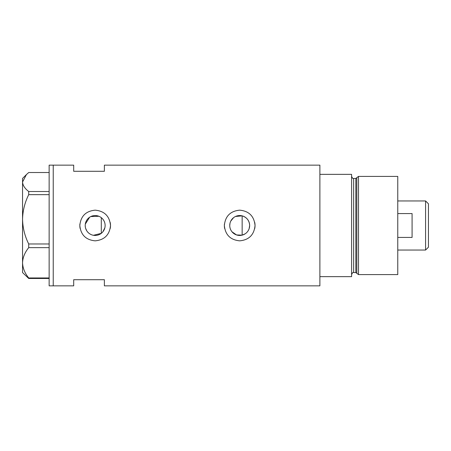<?xml version="1.0" encoding="UTF-8"?>
<svg xmlns="http://www.w3.org/2000/svg" width="451" height="451" viewBox="0 0 451 451"><rect width="100%" height="100%" fill="white"/><g stroke="black" fill="none" stroke-linecap="round" stroke-linejoin="round"><path stroke-width="0.68" d="M245.147 233.827L242.153 235.146L236.555 234.943L231.972 231.775M231.318 230.867L230.76 229.88M230.004 227.755L229.807 226.633M104.869 227.744L102.901 231.763M249.11 228.736L249.651 225.5C249.341 220.578 246.844 217.359 242.153 215.854L235.501 216.474M229.745 225.5A9.95 9.95 0 0 0 239.695 235.45A9.95 9.95 0 0 0 249.651 225.5A9.95 9.95 0 0 0 239.695 215.55A9.95 9.95 0 0 0 229.745 225.5L230.004 223.245M85.216 225.5A9.95 9.95 0 0 0 95.172 235.45A9.95 9.95 0 0 0 105.122 225.5A9.95 9.95 0 0 0 95.172 215.55A9.95 9.95 0 0 0 85.216 225.5L85.318 226.892M85.605 228.251L86.739 230.782M87.55 231.899L88.514 232.896M89.602 233.748L90.803 234.441M93.436 235.298L101.306 233.336L101.306 217.664M79.9 223.995A15.34 15.34 0 0 0 79.827 225.5C80.735 234.819 85.842 239.932 95.167 240.84C104.485 239.949 109.599 234.83 110.512 225.5C109.604 216.176 104.491 211.062 95.178 210.16C85.848 211.062 80.729 216.176 79.827 225.5A15.34 15.34 0 0 0 80.126 228.499M110.213 228.51A15.34 15.34 0 0 0 110.219 222.495M224.429 223.995A15.34 15.34 0 0 0 224.356 225.5C225.258 234.819 230.371 239.932 239.69 240.84C249.008 239.949 254.127 234.83 255.04 225.5C254.127 216.176 249.02 211.062 239.701 210.16C230.371 211.062 225.258 216.176 224.356 225.5A15.34 15.34 0 0 0 224.649 228.499M254.742 228.51A15.34 15.34 0 0 0 254.742 222.495M104.378 171.29L104.378 165.151L319.889 165.151L319.889 276.643L351.594 276.643L351.594 174.357L319.889 174.357L319.889 285.849L104.378 285.849L104.378 279.71L73.693 279.71L73.693 285.849L53.235 285.849L53.235 165.151L53.235 285.849L49.142 285.849L49.142 165.151L73.693 165.151L73.693 171.29L104.378 171.29M98.916 216.277L90.803 216.559M89.602 217.252L85.318 224.113M102.901 219.231L103.561 220.15M104.547 222.163L104.863 223.251M230.76 221.12L233.584 217.647M49.142 278.481L28.717 278.481L28.717 277.963C24.839 273.216 22.781 268.165 22.55 262.803C22.753 257.515 24.811 252.459 28.717 247.644L28.717 243.974C24.839 236.256 22.781 228.037 22.55 219.316C22.753 210.713 24.811 202.493 28.717 194.657L28.717 191.512C24.816 188.507 22.759 185.338 22.55 182.012L26.406 174.593L28.717 172.519L49.142 172.519M26.406 174.593L22.55 178.449L22.55 272.551L28.717 278.481M28.717 277.963L49.142 277.963M49.142 247.644L28.717 247.644M28.717 243.974L49.142 243.974M49.142 194.657L28.717 194.657M28.717 191.512L49.142 191.512M242.153 235.146L242.153 215.854M355.828 272.551L353.64 272.551L353.64 178.449L355.828 178.449L355.828 272.551L356.814 273.306L356.814 177.694L358.494 176.403L358.494 274.597L397.765 274.597L397.765 176.403L358.494 176.403M425.586 200.954L428.45 203.818L428.45 247.182L425.586 250.046L425.586 200.954L397.765 200.954M397.765 237.429L412.084 237.429L412.084 213.571L397.765 213.571M353.64 272.551C353.133 272.032 352.451 272.714 351.594 274.597M353.64 178.449C353.144 178.962 352.462 178.28 351.594 176.403M355.828 178.449L356.814 177.694M356.814 273.306L358.494 274.597M425.586 250.046L397.765 250.046"/></g></svg>
